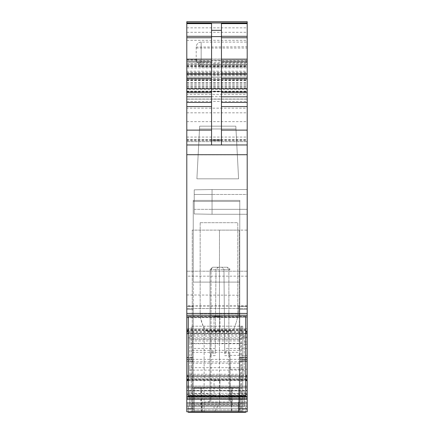 <?xml version="1.0" encoding="UTF-8"?>
<svg xmlns="http://www.w3.org/2000/svg" width="434" height="434" viewBox="0 0 434 434"><rect width="100%" height="100%" fill="white"/><g stroke="black" fill="none" stroke-linecap="round" stroke-linejoin="round"><path stroke-width="0.33" stroke-dasharray="2.17 1.63" d="M240.762 411.806L191.258 411.806L242.742 411.806L240.762 411.806L240.762 326.178L191.258 326.178L191.258 411.806L191.258 326.178L242.742 326.178L242.742 337.05L247.201 337.05L247.201 411.806L247.201 401.64L239.275 401.64L239.275 352.359L239.275 361.81L192.246 361.81L192.246 363.209L219.474 363.209L219.474 359.357L219.474 403.229L219.474 363.209L239.275 363.209L239.275 361.81M242.742 408.888L247.201 408.888L247.201 341.916L242.742 341.916L242.742 326.178L242.742 411.806L247.201 411.806L247.201 402.768L186.799 402.768L186.799 411.806L247.201 411.806L239.275 411.806L239.275 401.64M247.201 341.916L247.201 337.05L242.742 337.05L242.742 411.806L242.742 347.482L242.742 411.806L247.201 411.806L186.799 411.806L186.799 406.36L186.799 408.34L247.201 408.34L247.201 406.36L247.201 408.34L186.799 408.34L186.799 409.826L247.201 409.826L186.799 409.826L186.799 411.806L186.799 404.379L186.799 411.806L186.799 408.833L186.799 411.806L247.201 411.806L247.201 408.888M231.273 411.806L238.781 411.806L238.781 388.538L238.781 411.806L239.774 411.806L193.238 411.806L194.226 411.806L194.226 388.538L239.774 388.538L239.774 411.806L239.774 388.538L231.273 388.538L231.273 411.806L194.226 411.806L194.226 388.538L193.238 388.538L193.238 411.806L247.201 411.806L247.201 393.812L229.874 393.812L229.874 355.858L228.881 353.097L224.741 353.097L224.698 348.437L247.201 348.437L247.201 393.812M247.201 22.888L247.201 77.143L186.799 77.149L186.799 73.59L247.201 73.59M186.799 77.062L247.201 77.062L247.201 72.196L247.201 91.514L186.799 91.514L186.799 88.699L186.799 91.503L186.799 88.872L186.799 89.339L247.201 89.339L247.201 99.164L186.799 99.164L186.799 96.684L247.201 96.684M247.201 71.154L247.201 144.967L247.201 64.275L247.201 71.154L186.799 71.154L186.799 144.967L186.799 140.019L247.201 140.019L247.201 99.033L186.799 99.028L186.799 108.169L247.201 108.169M186.799 91.417L247.201 91.417L247.201 88.699L247.201 91.503L247.201 89.339M186.799 73.59L186.799 22.888L186.799 94.373L247.201 94.373L247.201 140.019M247.201 94.373L247.201 22.997M247.201 333.567L247.201 328.831L247.201 333.567L186.799 333.567L186.799 332.84L247.201 332.84M186.799 328.82L247.201 328.82L186.799 328.82L186.799 332.84M247.201 377.878L247.201 380.151L247.201 377.878L186.799 377.878L186.799 380.168L186.799 379.354L247.201 379.354M247.201 406.36L247.201 398.358L247.201 406.36L186.799 406.36L186.799 398.515L186.799 406.36L247.201 406.36M247.201 396.665L247.201 390.817L247.201 396.665L186.799 396.665L186.799 398.515L247.201 398.358L186.799 398.358L186.799 390.817L186.799 393.264L247.201 393.264L186.799 393.264L186.799 396.665L247.201 396.665M247.201 390.47L247.201 388.018L247.201 390.47L186.799 390.47L186.799 386.059L186.799 387.079L247.201 387.079L247.201 386.059L247.201 388.018L247.201 387.079L186.799 387.079L186.799 390.817L247.201 390.817L186.799 390.817L186.799 390.47L247.201 390.47M247.201 361.017L247.201 404.379L247.201 359.184L247.201 361.017L239.774 361.017L239.774 404.379L247.201 404.379L239.774 404.379L239.774 411.73L239.774 361.017L247.201 361.017M247.201 359.184L247.201 357.35L247.201 359.184L239.774 359.184L239.774 361.017L239.774 357.35L247.201 357.35L247.201 306.355L247.201 361.31L247.201 357.638L239.774 357.638L247.201 357.638L247.201 306.355L247.201 357.35L239.774 357.35L239.774 309.328L239.774 359.471L239.774 309.328L239.774 359.184L247.201 359.184M201.739 411.806L201.739 388.538L193.238 388.538L193.238 411.806L239.774 411.806L239.774 408.833L247.201 408.833L247.201 361.31L239.774 361.31L239.774 408.833L239.774 359.471L239.774 361.31L247.201 361.31L247.201 408.833L239.774 408.833L239.774 411.806L247.201 411.806L202.146 411.806L202.146 401.906L232.347 401.906A2.474 2.474 0 0 1 229.874 399.426L229.874 393.812M215.986 269.698L211.06 269.726L211.06 355.663L210.067 356.65L210.067 351.567L215.215 351.567L215.986 269.698L218.459 267.246L212.546 267.246L227.394 267.246L221.481 267.246L223.955 269.698A2.474 2.474 0 0 0 221.481 267.246L218.459 267.246A2.474 2.474 0 0 0 215.986 269.698L215.242 348.437L192.246 348.437L192.246 230.118L247.201 230.118L247.201 348.437M239.275 343.375L219.474 343.375L219.474 230.118L239.275 230.118L239.275 350.379L239.275 230.118L247.201 230.118L247.201 401.64M186.799 108.169L186.799 154.873L247.201 154.873L247.201 402.768M186.799 308.531L247.201 308.531L186.799 308.493L186.799 154.873L247.201 154.873L247.201 42.098L247.201 74.274L186.799 74.274L186.799 67.894L247.201 67.894L247.201 21.7L186.799 21.7L186.799 74.274M247.201 194.475L247.201 214.277L247.201 209.329L247.201 214.277L247.201 209.329L212.047 209.329L212.047 214.277L247.201 214.277L212.047 214.277L247.201 214.277L212.047 214.277L212.047 189.522L247.201 189.522L247.201 209.329L212.047 209.329L212.047 214.277L212.047 194.475L212.047 209.329L247.201 209.329L247.201 189.522L212.047 189.522L212.047 194.475L212.047 189.522L247.201 189.522L212.047 189.522L212.047 209.329L247.201 209.329L247.201 194.475L212.047 194.475L247.201 194.475M247.201 362.298C247.201 353.357 247.201 353.357 247.201 362.298C247.201 353.357 247.201 353.357 247.201 362.298C247.201 371.238 247.201 371.238 247.201 362.298C247.201 371.238 247.201 371.238 247.201 362.298M186.799 377.878L186.799 379.354M186.799 328.831L247.201 328.863M186.799 333.567L186.799 328.863M186.799 316.901L186.799 306.355L193.238 306.355L193.238 309.328L193.238 306.355L186.799 306.355L193.238 306.355L186.799 306.355L186.799 294.974L186.799 315.241L247.201 315.095M186.799 94.373L186.799 140.019M186.799 89.339L186.799 96.684M186.799 88.872L186.799 88.531L186.799 88.872L247.201 88.872L186.799 88.872M186.799 88.699L247.201 88.699L186.799 88.699M186.799 67.894L186.799 91.514M186.799 77.149L186.799 71.154M186.799 308.493L186.799 402.768M186.799 361.31L186.799 404.379L193.238 404.379L186.799 404.379L186.799 359.471L186.799 361.31L193.238 361.31L193.238 411.73L239.774 411.73L193.238 411.73L193.238 357.638L186.799 357.638L186.799 359.471L186.799 357.638L193.238 357.638L193.238 309.328L193.238 411.806L193.238 200.416L193.238 201.403L239.845 201.403L239.845 200.416L193.238 200.416L239.845 200.416L239.845 201.403L193.238 201.403L239.774 201.403L239.774 282.1L193.238 282.1L193.238 201.403L239.774 201.403L239.774 411.806L239.774 282.1L193.238 282.1L193.238 201.403L239.774 201.403L239.774 282.1L239.774 201.403L193.238 201.403L193.238 282.1L239.774 282.1L193.238 282.1L193.238 411.806L186.799 411.806L247.201 411.806L186.799 411.806L193.238 411.806L193.238 361.017L186.799 361.017L186.799 408.833L193.238 408.833L186.799 408.833L186.799 361.017L193.238 361.017L193.238 359.184L186.799 359.184L186.799 357.35L186.799 359.184L193.238 359.184L193.238 309.328L193.238 361.31L186.799 361.31M186.799 309.328L186.799 357.638L186.799 309.328L186.799 357.35L193.238 357.35L186.799 357.35L186.799 309.328L193.238 309.328L186.799 309.328L193.238 309.328L193.238 306.355L193.238 309.328L186.799 309.328M201.739 388.538L231.273 388.538M223.955 269.698L224.698 348.437M219.474 230.118L192.246 230.118L192.246 340.929L219.474 340.929L219.474 230.118M229.874 355.858L229.874 399.426A2.474 2.474 0 0 0 230.27 400.777L229.874 353.032L229.874 399.426A2.474 2.474 0 0 0 230.27 400.777L229.874 353.032L229.874 399.426L228.881 399.426A3.467 3.467 0 0 0 229.922 401.906L202.146 401.906L202.146 411.806L192.246 411.806L239.275 411.806L239.275 363.209M247.201 337.842L186.799 337.842M247.201 305.861L186.799 305.861M247.201 271.207L186.799 271.207L247.201 271.207M186.799 144.967L247.201 144.967M247.201 60.928L201.159 60.928A4.953 1.6 0 0 1 196.206 59.322L196.206 60.977C196.879 62.794 198.533 64.796 201.159 66.972L247.201 66.972M196.206 60.977L196.206 59.919L197.861 62.583L201.159 64.997L247.201 64.997M201.159 66.972L201.159 59.062L196.206 59.322L196.206 47.046A4.953 4.953 0 0 1 201.159 42.098L247.201 42.098L201.159 42.098A4.953 4.953 0 0 0 196.206 47.046L196.206 60.407M186.799 64.275L247.201 64.275L186.799 64.275M186.799 72.196L247.201 72.196M186.799 91.503L247.201 91.503L186.799 91.503M186.799 79.324L247.201 79.324L186.799 79.324M221.454 23.631L221.454 144.967M186.799 386.059L247.201 386.059L186.799 386.059M239.774 306.355L247.201 306.355L239.774 306.355L239.774 309.328L247.201 309.328L239.774 309.328L239.774 306.355L247.201 306.355L239.774 306.355L239.774 309.328L239.774 306.355M238.288 411.806L238.288 401.906L238.288 411.806M186.799 60.315L247.201 60.315L186.799 60.315M230.031 362.298C230.188 371.282 230.188 371.282 230.031 362.298C230.188 371.282 230.188 371.282 230.031 362.298C229.879 353.319 229.879 353.319 230.031 362.298C229.879 353.319 229.879 353.319 230.031 362.298M211.553 144.967L211.553 23.631M228.881 306.176L228.881 306.54M210.018 401.906A3.467 3.467 0 0 0 211.06 399.426L210.067 399.426A2.474 2.474 0 0 1 207.593 401.906A2.474 2.474 0 0 0 210.067 399.426L210.067 269.726L229.874 269.726L228.881 269.726L227.394 267.246L229.548 268.5L229.836 269.297L229.874 269.726L227.394 267.246L228.881 269.726L223.955 269.726L224.763 355.663M207.593 401.906A2.474 2.474 0 0 0 210.067 399.426L210.067 393.812L192.246 393.812L192.246 411.806L192.246 363.209M239.275 340.929L219.474 340.929L219.474 350.379L219.474 343.375L192.246 343.375L192.246 361.81M192.246 343.375L192.246 340.929M192.246 393.812L192.246 348.437M210.067 393.812L210.067 355.858L211.06 353.097L215.199 353.097L215.242 348.437M215.215 351.567L215.177 355.663M239.275 350.379L219.474 350.379L219.474 359.357L219.474 352.359L192.246 352.359M192.246 350.379L219.474 350.379L219.474 352.359L239.275 352.359M192.246 403.229L219.474 403.229L214.526 411.806L219.474 403.229L239.275 403.229M229.922 401.906L232.347 401.906A2.474 2.474 0 0 1 229.874 399.426A2.474 2.474 0 0 0 232.347 401.906M194.226 213.967L212.047 214.277L194.226 213.967L194.226 209.329L194.226 213.967L212.047 214.277L194.226 213.967L194.226 189.837L212.047 189.522L194.226 189.837L194.226 213.967M194.226 189.837L212.047 189.522L194.226 189.837L194.226 194.475L194.226 189.837M194.226 194.475L194.226 209.329L194.226 194.475L212.047 194.475L194.226 194.475M238.781 306.355L238.781 317.487L238.781 306.355M211.06 399.426L211.06 269.726L212.546 267.246L210.067 269.726L212.546 267.246L211.06 269.726L210.067 269.726L210.067 351.567M210.067 356.65L210.067 355.858M240.762 326.178L242.742 326.178L242.742 347.482L242.742 326.178L242.742 344.281L247.201 344.281M199.656 126.158L199.51 128.974L235.977 128.974L199.51 128.974L235.977 128.974L199.51 128.974L196.895 178.835L238.591 178.835L235.83 126.158L199.656 126.158L196.895 178.835L238.591 178.835L235.83 126.158L199.656 126.158L196.895 178.835L199.656 126.158L235.83 126.158L238.591 178.835L196.895 178.835L238.591 178.835L235.83 126.158L199.656 126.158M200.166 222.691L237.794 222.691L237.794 313.782L200.166 313.782L200.166 222.691L237.794 222.691L237.794 313.782L200.166 313.782L200.166 222.691M237.414 318.084L237.794 313.782L237.414 318.084L236.302 322.25L237.414 318.084M234.078 328.348L236.302 322.25L234.078 328.348L232.336 330.659L234.078 328.348M232.266 330.708L229.429 331.603L208.532 331.603L229.429 331.603L232.336 330.659L205.624 330.659L203.882 328.348L201.664 322.25L200.546 318.084L200.166 313.782L200.546 318.084L203.882 328.348L205.624 330.659L208.532 331.603L205.694 330.708M201.284 404.873L232.136 404.873L232.136 387.546L238.781 387.546L194.226 387.546L194.226 410.814L194.226 402.893L238.781 402.893L238.781 404.873L238.781 402.893L194.226 402.893L194.226 410.814L238.781 410.814L238.781 404.873L238.781 410.814L194.226 410.814L238.781 410.814L194.226 410.814L194.226 387.546L201.159 387.546L201.159 404.873L200.871 404.873L201.284 404.873L201.284 410.814M200.871 404.873L200.871 387.546M231.723 404.873L231.723 410.814M238.781 387.546L238.781 410.814L238.781 387.546M232.136 387.546L231.854 387.546L231.854 404.873L232.136 404.873M231.854 404.873L201.159 404.873M231.854 387.546L201.159 387.546M189.772 334.788L189.772 375.589L189.772 370.088L244.228 370.088L244.228 343.717L189.772 343.717L189.772 334.788L244.228 334.788L244.228 343.717M189.772 370.088L189.772 367.663L244.228 367.663M189.772 374.244L244.228 374.244L244.228 370.088M189.772 367.663L189.772 343.717M189.772 336.138L244.228 336.138L244.228 334.788M244.228 336.138L244.228 374.244M189.772 375.589L244.228 375.589M189.772 338.943L244.228 338.943M245.715 395.835L245.715 316.408L219.973 316.408L219.973 331.207L214.027 331.207L214.027 316.408L188.285 316.408L188.285 395.32L214.027 395.32L214.027 380.52L214.027 395.32M188.285 395.835L188.285 395.32M219.973 395.32L219.973 380.52L219.973 395.488L245.715 395.32M219.973 395.488L214.027 395.488M219.973 380.52L214.027 380.52M219.973 331.207L214.027 331.207M219.973 331.375L219.973 316.581M214.027 331.375L214.027 316.581M219.973 380.694L214.027 380.694M189.772 390.893L244.228 390.893L244.228 404.379L189.772 404.379L244.228 404.379L244.228 390.893L189.772 390.893L189.772 404.379L189.772 390.893L244.228 390.893L244.228 406.36L244.228 390.893L189.772 390.893L189.772 406.36L189.772 390.893M189.772 406.36L244.228 406.36L189.772 406.36M188.285 411.806L188.285 406.36L188.285 412.3L245.715 412.3L245.715 406.36L245.715 411.806M219.973 406.36L245.715 406.36L219.973 406.36L219.973 408.34L214.027 408.34L214.027 406.36L214.027 408.34L214.027 406.36L214.027 408.34L219.973 408.34L219.973 406.36L188.285 406.36L219.973 406.36L219.973 408.34L214.027 408.34L219.973 408.34L219.973 406.36M242.742 406.381L247.201 406.381M247.201 306.057L186.799 306.057M247.201 276.16L186.799 276.16M186.799 139.46L247.201 139.46M186.799 66.706L247.201 66.706M201.159 64.997L201.159 62.583L247.201 62.583M247.201 59.062L201.159 59.062L201.159 42.098L201.159 62.583L197.861 62.583M196.206 48.038L247.201 48.038M201.159 42.098A4.953 4.953 0 0 0 196.206 47.046L247.201 46.785M186.799 65.887L247.201 65.887M186.799 40.335L247.201 40.335M186.799 32.306L247.201 32.306M186.799 65.138L247.201 65.138M186.799 66.239L247.201 66.239M186.799 75.505L247.201 75.505M186.799 74.67L247.201 74.67M186.799 75.554L247.201 75.554M186.799 141.652L247.201 141.652L186.799 141.647M186.799 137.073L247.201 137.073M186.799 112.813L247.201 112.813M186.799 80.42L247.201 80.42M186.799 74.176L247.201 74.176M186.799 74.03L247.201 74.03M186.799 78.283L247.201 78.283M186.799 80.106L247.201 80.106M186.799 80.621L247.201 80.621M186.799 83.089L247.201 83.089M186.799 85.791L247.201 85.791M186.799 87.511L247.201 87.511M186.799 91.335L247.201 91.335M186.799 91.167L247.201 91.167M186.799 91.726L247.201 91.726M186.799 99.142L247.201 99.142M186.799 101.382L247.201 101.382M186.799 121.634L247.201 121.634M186.799 140.665L247.201 140.665M186.799 91.9L247.201 91.9M186.799 91.693L247.201 91.693M186.799 88.33L247.201 88.33M186.799 86.55L247.201 86.55M186.799 84.467L247.201 84.467M186.799 82.688L247.201 82.688M186.799 79.134L247.201 79.134M186.799 72.869L247.201 72.869M186.799 59.149L247.201 59.149M186.799 27.841L247.201 27.841M186.799 315.1L247.201 315.1M188.285 316.901L245.715 316.901M188.285 331.131L245.715 331.131M188.285 332.01L245.715 332.01M188.285 333.703L245.715 333.703M188.285 333.713L245.715 333.713L188.285 333.713M186.799 333.388L247.201 333.388M186.799 330.09L247.201 330.09M186.799 329.628L247.201 329.628M186.799 330.486L247.201 330.486M188.285 375.35L245.715 375.35M186.799 378.898L247.201 378.898M186.799 380.124L247.201 380.124M186.799 380.151L247.201 380.151L186.799 380.168M186.799 376.587L247.201 376.587M188.285 376.473L245.715 376.473L188.285 376.468M188.285 376.62L245.715 376.62M188.285 376.658L245.715 376.658M188.285 379.598L245.715 379.598M188.285 380.596L245.715 380.596M188.285 394.826L245.715 394.826M186.799 405.676L247.201 405.676L186.799 405.676M186.799 398.515L247.201 398.515L186.799 398.515M186.799 396.313L247.201 396.313L186.799 396.313M186.799 388.018L247.201 388.018L186.799 388.018M247.201 359.471L239.774 359.471L247.201 359.471M247.201 309.328L239.774 309.328L247.201 309.328M186.799 65.811L247.201 65.811M186.799 139.482L247.201 139.482M186.799 63.641L247.201 63.641M193.238 359.471L186.799 359.471L193.238 359.471M239.275 339.529L192.246 339.529M224.725 351.567L228.881 351.567L228.881 355.663L228.881 353.097M228.881 399.426L228.881 269.726L228.881 351.567L229.874 351.567M194.226 209.329L212.047 209.329L194.226 209.329M192.246 359.357L239.275 359.357M215.204 355.663L211.06 355.663L211.06 353.097M229.863 269.519L228.881 269.726M204.126 326.178L204.126 411.806M241.629 326.178L241.629 411.806M192.37 326.178L192.37 411.806M232.266 330.659L205.624 330.659M194.226 404.873L238.781 404.873L194.226 404.873M186.799 59.919L196.206 59.919M186.799 88.531L247.201 88.531L186.799 88.531M230.156 369.231L247.201 369.231M229.911 355.37L247.201 355.37M186.799 294.974L238.781 295.228M186.799 317.742L238.781 317.487M224.736 355.663L228.881 355.663L229.874 356.65"/><path stroke-width="0.65" d="M186.799 315.095L186.799 411.806L247.201 411.806L247.201 333.703L245.715 333.713L247.201 333.713M186.799 144.967L186.799 21.7L247.201 21.7L247.201 315.241L186.799 315.241L186.799 144.967L247.201 144.967M245.715 331.131L247.201 331.131L247.201 315.1M247.201 331.131L247.201 333.703L245.715 333.703M188.285 316.901L186.799 316.901L186.799 315.241M186.799 399.242L247.201 399.242M211.553 144.967L211.553 23.631L186.799 23.631M211.553 30.32L221.454 30.32L221.454 23.631L247.201 23.631M186.799 313.429L247.201 313.429M221.454 30.32L221.454 144.967M245.715 316.408L245.715 395.835L188.285 395.835L188.285 316.929L245.715 316.929M188.285 316.408L188.285 316.929M219.973 316.408L214.027 316.408M245.715 411.806L245.715 412.3L188.285 412.3L188.285 411.806M186.799 403.002L247.201 403.002M186.799 22.997L247.201 22.997M221.454 36.31L247.201 36.31M221.454 37.753L247.201 37.753M221.454 59.149L247.201 59.149M221.454 61.894L247.201 61.894M221.454 73.813L247.201 73.813M221.454 78.386L247.201 78.386M221.454 92.692L247.201 92.692M221.454 96.815L247.201 96.815M221.454 102.429L247.201 102.429M221.454 106.552L247.201 106.552M221.454 130.119L247.201 130.119M186.799 154.716L247.201 154.716M186.799 315.23L247.201 315.23M245.715 316.901L247.201 316.901M186.799 331.131L188.285 331.131M186.799 332.01L188.285 332.01M245.715 332.01L247.201 332.01M186.799 333.703L188.285 333.703M186.799 333.713L188.285 333.713L186.799 333.713M186.799 375.35L188.285 375.35M245.715 375.35L247.201 375.35M186.799 376.473L188.285 376.473L186.799 376.468M245.715 376.473L247.201 376.473L245.715 376.468M186.799 376.62L188.285 376.62M245.715 376.62L247.201 376.62M186.799 376.658L188.285 376.658M245.715 376.658L247.201 376.658M186.799 379.598L188.285 379.598M245.715 379.598L247.201 379.598M186.799 380.596L188.285 380.596M245.715 380.596L247.201 380.596M186.799 394.826L188.285 394.826M245.715 394.826L247.201 394.826M186.799 396.969L247.201 396.969M186.799 397.099L247.201 397.099M186.799 130.119L211.553 130.119M186.799 106.552L211.553 106.552M186.799 102.429L211.553 102.429M186.799 96.815L211.553 96.815M186.799 92.692L211.553 92.692M186.799 78.386L211.553 78.386M186.799 73.813L211.553 73.813M186.799 61.894L211.553 61.894M186.799 59.149L211.553 59.149M186.799 37.753L211.553 37.753M186.799 36.31L211.553 36.31M211.553 36.619L221.454 36.619M211.553 140.084L221.454 140.084M186.799 22.888L247.201 22.888"/></g></svg>
